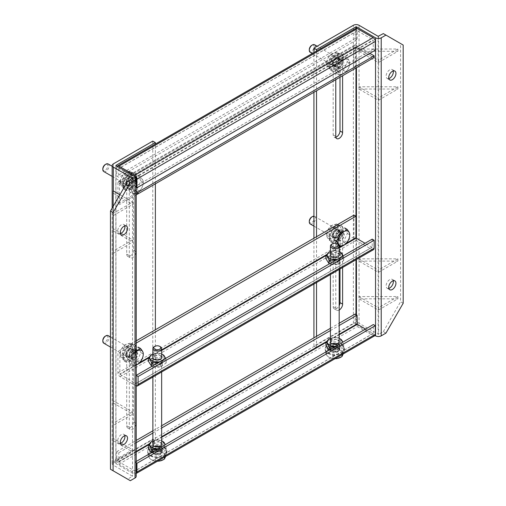 <?xml version="1.0" encoding="UTF-8"?>
<svg xmlns="http://www.w3.org/2000/svg" width="506" height="506" viewBox="0 0 506 506"><rect width="100%" height="100%" fill="white"/><g stroke="black" fill="none" stroke-linecap="round" stroke-linejoin="round"><path stroke-width="0.38" stroke-dasharray="2.53 1.9" d="M129.302 185.171A4.826 2.789 -60 0 1 132.717 179.263A4.826 2.789 -60 0 1 135.134 179.023A4.826 2.789 -60 0 1 136.133 181.23L136.133 251.672A4.826 2.789 -60 0 1 134.02 256.536A4.826 2.789 -60 0 1 130.301 257.826A4.826 2.789 -60 0 1 129.302 255.619L129.302 185.171L126.702 183.672L126.702 254.113A4.826 2.789 120 0 0 127.702 256.327A4.826 2.789 120 0 0 131.421 255.03A4.826 2.789 120 0 0 133.527 250.173L133.527 179.731A4.826 2.789 120 0 0 132.528 177.517A4.826 2.789 120 0 0 130.118 177.758A4.826 2.789 120 0 0 126.702 183.672M129.302 356.831A4.826 2.789 -60 0 1 132.717 350.917A4.826 2.789 -60 0 1 135.134 350.677A4.826 2.789 -60 0 1 136.133 352.891L136.133 423.332A4.826 2.789 -60 0 1 134.02 428.19A4.826 2.789 -60 0 1 130.301 429.486A4.826 2.789 -60 0 1 129.302 427.273L129.302 356.831L126.702 355.332L126.702 425.774A4.826 2.789 120 0 0 127.702 427.981A4.826 2.789 120 0 0 131.421 426.691A4.826 2.789 120 0 0 133.527 421.833L133.527 351.385A4.826 2.789 120 0 0 132.528 349.178A4.826 2.789 120 0 0 130.118 349.418A4.826 2.789 120 0 0 126.702 355.332M124.818 435.723A5.111 2.947 120 0 0 123.875 434.357A5.111 2.947 120 0 0 119.935 435.729A5.111 2.947 120 0 0 117.708 440.871A5.111 2.947 120 0 0 118.765 443.212A5.111 2.947 120 0 0 120.422 443.345M124.818 225.923A5.111 2.947 120 0 0 123.875 224.556A5.111 2.947 120 0 0 119.935 225.923A5.111 2.947 120 0 0 117.708 231.065A5.111 2.947 120 0 0 118.765 233.405A5.111 2.947 120 0 0 120.422 233.538M115.944 463.395L115.944 165.652L115.944 463.395L155.374 440.631L155.374 329.767M155.374 183.83L155.374 144.096M136.215 476.336A4.016 2.321 0 0 0 135.039 474.691L115.944 463.667M130.314 480.7L127.714 479.201L132.439 476.197L113.344 465.172A4.016 2.321 180 0 1 112.168 463.528A4.016 2.321 180 0 1 113.344 461.889L152.768 439.126L155.374 440.631M152.768 141.111L152.768 439.126M127.714 479.201L110.479 469.245M335.775 79.67L335.775 65.97A4.826 2.789 -60 0 1 339.191 60.056A4.826 2.789 -60 0 1 341.601 59.816A4.826 2.789 -60 0 1 342.6 62.029L342.6 75.729M340 77.235L340 60.524A4.826 2.789 120 0 0 339.001 58.316A4.826 2.789 120 0 0 336.585 58.551A4.826 2.789 120 0 0 333.176 64.464L333.176 134.912A4.826 2.789 120 0 0 334.175 137.12A4.826 2.789 120 0 0 335.851 137.215M339.178 310.045A4.826 2.789 -60 0 1 336.775 310.279A4.826 2.789 -60 0 1 335.775 308.072L335.775 237.624A4.826 2.789 -60 0 1 339.191 231.71A4.826 2.789 -60 0 1 341.601 231.476A4.826 2.789 -60 0 1 342.6 233.683L342.6 267.497M340 268.996L340 232.184A4.826 2.789 120 0 0 339.001 229.971A4.826 2.789 120 0 0 336.585 230.211A4.826 2.789 120 0 0 333.176 236.125L333.176 306.566A4.826 2.789 120 0 0 334.175 308.78A4.826 2.789 120 0 0 339.178 305.668M393.232 280.76A5.111 2.947 120 0 0 392.289 279.394A5.111 2.947 120 0 0 388.349 280.76A5.111 2.947 120 0 0 386.116 285.903A5.111 2.947 120 0 0 387.179 288.243A5.111 2.947 120 0 0 388.836 288.376M393.232 70.954A5.111 2.947 120 0 0 392.289 69.588A5.111 2.947 120 0 0 388.349 70.96A5.111 2.947 120 0 0 386.116 76.102A5.111 2.947 120 0 0 387.179 78.436A5.111 2.947 120 0 0 388.836 78.575M316.535 51.049L316.535 90.783M316.535 236.719L316.535 282.544M316.535 336.319L316.535 347.584L355.965 324.82L355.965 314.53M356.439 314.802L356.439 324.82L355.965 324.82M316.535 347.584L313.929 346.079L353.359 323.315A4.016 2.321 180 0 1 359.045 323.315L378.614 334.339L378.614 36.324M385.939 333.119L383.339 331.613L378.614 334.339M356.439 324.82L374.978 335.522M313.929 346.079L313.929 337.818M313.929 284.049L313.929 238.225M313.929 92.282L313.929 52.548M383.339 33.598L403.174 45.047M403.174 303.271L400.569 301.766L400.569 43.548M383.339 331.613L400.569 301.766M355.762 28.399A3.099 1.79 -120 0 0 355.123 29.816L355.123 38.551L357.072 39.677L118.733 177.277L116.785 176.151L116.785 167.416A3.099 1.79 60 0 1 117.088 166.31M375.281 50.189L373.327 49.063L373.086 39.917L357.312 30.803L357.072 39.677M357.072 30.942L118.733 168.542L134.754 177.517L134.994 186.663L373.327 49.063M136.215 187.372L134.994 186.663M118.733 168.542L118.733 177.277M355.123 38.551L116.785 176.151M337.546 66.634A4.39 2.536 -60 0 1 339.463 62.213A4.39 2.536 -60 0 1 342.847 61.036A4.39 2.536 -60 0 1 343.757 63.048A4.39 2.536 -60 0 1 341.841 67.469A4.39 2.536 -60 0 1 338.457 68.645A4.39 2.536 -60 0 1 337.546 66.634M336.085 65.793A4.39 2.536 -60 0 1 338.002 61.371A4.39 2.536 -60 0 1 341.386 60.195A4.39 2.536 -60 0 1 342.29 62.206A4.39 2.536 -60 0 1 340.374 66.621A4.39 2.536 -60 0 1 336.99 67.798A4.39 2.536 -60 0 1 336.085 65.793M131.073 185.841A4.39 2.536 -60 0 1 132.989 181.42A4.39 2.536 -60 0 1 136.373 180.244A4.39 2.536 -60 0 1 137.284 182.255A4.39 2.536 -60 0 1 135.368 186.676A4.39 2.536 -60 0 1 131.984 187.852A4.39 2.536 -60 0 1 131.073 185.841A4.377 2.53 -60 0 1 132.996 181.426A4.377 2.53 -60 0 1 136.367 180.256A4.377 2.53 -60 0 1 137.278 182.261A4.377 2.53 -60 0 1 135.368 186.67A4.377 2.53 -60 0 1 131.99 187.84A4.377 2.53 -60 0 1 131.086 185.835M129.612 184.994A4.39 2.536 -60 0 1 131.528 180.579A4.39 2.536 -60 0 1 134.912 179.402A4.39 2.536 -60 0 1 135.823 181.407A4.39 2.536 -60 0 1 133.907 185.828A4.39 2.536 -60 0 1 130.523 187.005A4.39 2.536 -60 0 1 129.612 184.994M136.215 191.04L119.625 181.464L355.686 45.173L369.823 53.339M374.143 57.52L355.516 46.849L119.454 183.134L136.215 192.729M355.446 47.001L355.446 68.316L353.985 67.469L353.985 46.16L117.923 182.445A2.41 1.391 60 0 1 118.423 181.344A2.41 1.391 60 0 1 119.625 181.464M117.923 182.445L117.923 203.76L353.985 67.469M119.384 183.292L119.384 204.601L117.923 203.76M355.686 45.173A2.41 1.391 -120 0 0 354.478 45.059A2.41 1.391 -120 0 0 353.985 46.16M136.215 194.886L119.384 204.601M338.033 238.573A4.39 2.536 -60 0 1 339.95 234.158A4.39 2.536 -60 0 1 343.334 232.981A4.39 2.536 -60 0 1 344.244 234.986A4.39 2.536 -60 0 1 342.328 239.408A4.39 2.536 -60 0 1 338.944 240.584A4.39 2.536 -60 0 1 338.033 238.573M342.29 233.861A4.39 2.536 120 0 0 341.386 231.849A4.39 2.536 120 0 0 338.002 233.026A4.39 2.536 120 0 0 336.085 237.447A4.39 2.536 120 0 0 336.99 239.458A4.39 2.536 120 0 0 340.374 238.282A4.39 2.536 120 0 0 342.29 233.861M131.56 357.78A4.39 2.536 -60 0 1 133.476 353.359A4.39 2.536 -60 0 1 136.86 352.182A4.39 2.536 -60 0 1 137.771 354.194A4.39 2.536 -60 0 1 135.855 358.615A4.39 2.536 -60 0 1 132.471 359.791A4.39 2.536 -60 0 1 131.56 357.78M135.823 353.068A4.39 2.536 120 0 0 134.912 351.056A4.39 2.536 120 0 0 131.528 352.233A4.39 2.536 120 0 0 129.612 356.654A4.39 2.536 120 0 0 130.523 358.665A4.39 2.536 120 0 0 133.907 357.489A4.39 2.536 120 0 0 135.823 353.068M331.221 257.522A5.06 2.922 180 0 1 336.737 256.89A5.06 2.922 180 0 1 339.855 259.591A5.06 2.922 180 0 1 338.375 261.653A5.06 2.922 180 0 1 332.866 262.291A5.06 2.922 180 0 1 329.741 259.591A5.06 2.922 180 0 1 331.221 257.522M338.375 263.911A5.06 2.922 0 0 0 339.855 261.842A5.06 2.922 0 0 0 336.737 259.148A5.06 2.922 0 0 0 331.221 259.78A5.06 2.922 0 0 0 329.741 261.842A5.06 2.922 0 0 0 332.866 264.543A5.06 2.922 0 0 0 338.375 263.911M153.691 360.025A5.06 2.922 180 0 1 159.2 359.393A5.06 2.922 180 0 1 162.325 362.087A5.06 2.922 180 0 1 160.845 364.156A5.06 2.922 180 0 1 155.329 364.788A5.06 2.922 180 0 1 152.205 362.087A5.06 2.922 180 0 1 153.691 360.025M160.845 366.407A5.06 2.922 0 0 0 162.325 364.339A5.06 2.922 0 0 0 159.2 361.645A5.06 2.922 0 0 0 153.691 362.277A5.06 2.922 0 0 0 152.205 364.339A5.06 2.922 0 0 0 155.329 367.04A5.06 2.922 0 0 0 160.845 366.407M136.215 343.081L119.871 352.511L119.871 374.016L139.523 362.669M136.215 365.13L120.112 374.427L119.871 374.016M119.871 352.511L117.923 351.385L117.923 372.884A3.099 1.79 -120 0 0 120.112 376.679L135.893 385.793A3.099 1.79 -120 0 0 136.215 385.952M136.133 383.403L372.188 247.111L136.133 383.403L136.133 375.414M120.112 374.427L135.893 383.535M136.215 340.829L117.923 351.385M371.954 247.251L365.035 243.26M372.188 239.129L372.188 247.111M373.498 249.654A3.099 1.79 60 0 1 371.954 249.502L356.173 240.394A3.099 1.79 60 0 1 353.985 236.599L353.985 215.101M160.845 446.855A5.06 2.922 180 0 1 162.325 448.923A5.06 2.922 180 0 1 159.2 451.618A5.06 2.922 180 0 1 153.691 450.985A5.06 2.922 180 0 1 152.205 448.923A5.06 2.922 180 0 1 155.329 446.222A5.06 2.922 180 0 1 160.845 446.855M153.691 453.237A5.06 2.922 0 0 0 159.2 453.869A5.06 2.922 0 0 0 162.325 451.175A5.06 2.922 0 0 0 160.845 449.107A5.06 2.922 0 0 0 155.329 448.474A5.06 2.922 0 0 0 152.205 451.175A5.06 2.922 0 0 0 153.691 453.237M338.375 344.358A5.06 2.922 180 0 1 339.855 346.427A5.06 2.922 180 0 1 336.737 349.121A5.06 2.922 180 0 1 331.221 348.489A5.06 2.922 180 0 1 329.741 346.427A5.06 2.922 180 0 1 332.866 343.726A5.06 2.922 180 0 1 338.375 344.358M331.221 350.74A5.06 2.922 0 0 0 336.737 351.373A5.06 2.922 0 0 0 339.855 348.678A5.06 2.922 0 0 0 338.375 346.61A5.06 2.922 0 0 0 332.866 345.977A5.06 2.922 0 0 0 329.741 348.678A5.06 2.922 0 0 0 331.221 350.74M355.123 314.043L355.123 322.777A3.099 1.79 -120 0 0 357.312 326.566L373.086 335.68A3.099 1.79 -120 0 0 374.636 335.832M136.215 473.477A3.099 1.79 60 0 1 134.754 473.281L118.973 464.173A3.099 1.79 60 0 1 116.785 460.378L116.785 451.643L118.733 452.769L136.215 442.68M365.528 329.058L373.257 333.441L373.327 324.555M373.327 333.29L134.925 471.042L118.973 461.921L118.733 452.769M134.994 470.89L134.994 462.155L136.215 462.863M116.785 451.643L136.215 440.422M152.888 430.802L161.648 425.742M330.418 328.305L339.178 323.245M136.215 461.453L134.994 462.155M152.888 433.054L161.648 427.994M330.418 330.557L339.178 325.497M154.166 454.464A4.377 2.53 0 0 0 158.941 455.014A4.377 2.53 0 0 0 161.648 452.674A4.377 2.53 0 0 0 160.364 450.89A4.377 2.53 0 0 0 155.589 450.34A4.377 2.53 0 0 0 152.888 452.674A4.377 2.53 0 0 0 154.166 454.464M150.067 449.05L148.22 454.464L155.424 458.088L164.469 456.304L166.31 450.89L159.105 447.26L150.067 449.05L150.067 451.757L149.143 455.508A8.279 4.782 0 0 0 151.414 459.809L157.632 461.118M159.105 447.26L159.105 449.973L154.589 451.909A8.279 4.782 0 0 0 151.414 453.053A8.279 4.782 0 0 0 149.143 455.508L148.22 457.171L151.414 459.809A8.279 4.782 0 0 0 151.825 460.03A8.279 4.782 0 0 0 157.48 461.206M166.31 450.89L166.31 453.597L162.711 452.832A8.279 4.782 0 0 0 154.589 451.909L150.067 451.757M154.166 346.736A4.377 2.53 180 0 1 160.364 346.736M155.424 458.088L155.424 460.802M164.469 457.171L164.469 456.304M148.22 454.464L148.22 457.171M163.115 459.809A8.279 4.782 0 0 0 165.386 457.348A8.279 4.782 0 0 0 162.711 452.832L159.105 449.973M165.652 456.488L166.31 453.597M337.553 66.628A4.377 2.53 -60 0 1 339.463 62.225A4.377 2.53 -60 0 1 342.84 61.049A4.377 2.53 -60 0 1 343.751 63.054A4.377 2.53 -60 0 1 341.835 67.462A4.377 2.53 -60 0 1 338.463 68.633A4.377 2.53 -60 0 1 337.553 66.628M310.203 52.32A4.377 2.53 120 0 0 312.398 52.105A4.377 2.53 120 0 0 315.491 46.742A4.377 2.53 120 0 0 314.587 44.737M309.299 49.569A3.46 1.999 120 0 0 311.747 50.979A3.46 1.999 120 0 0 314.194 46.742A3.46 1.999 120 0 0 311.747 45.331M349.741 63.351A8.26 4.769 -60 0 1 343.903 73.465A8.26 4.769 -60 0 1 338.065 70.094A8.26 4.769 -60 0 1 343.903 59.98A8.26 4.769 -60 0 1 349.741 63.351L349.703 63.123C349.57 66.647 348.248 69.518 345.731 71.732L343.859 73.49L339.014 74.793C339.279 73.819 338.584 72.25 336.926 70.094L336.262 69.259C338.754 67.096 340.076 64.224 340.234 60.65C343.637 60.315 345.876 59.297 346.952 57.583C348.792 59.771 349.722 61.479 349.741 62.693M333.928 67.912L337.9 59.303L344.624 56.236L347.375 61.776L343.403 70.385L336.68 73.452L333.928 67.912L336.262 69.259M337.9 59.303L340.234 60.65M346.952 57.583L344.624 56.236M336.68 73.452L339.014 74.793M343.403 70.385L345.731 71.732M347.375 61.776L349.703 63.123M160.364 446.381L161.016 446.76A5.3 3.061 180 0 1 161.016 451.086A5.3 3.061 180 0 1 153.52 451.086A5.3 3.061 180 0 1 153.52 446.76A5.3 3.061 180 0 1 161.016 446.76L160.364 446.381A4.377 2.53 180 0 1 161.648 448.171A4.377 2.53 180 0 1 158.941 450.504A4.377 2.53 180 0 1 154.166 449.96A4.377 2.53 180 0 1 152.888 448.171A4.377 2.53 180 0 1 154.166 446.381A4.377 2.53 180 0 1 160.364 446.381M164.798 444.951A7.59 4.383 180 0 1 158.188 448.765M157.284 449.284L160.364 450.485C162.274 447.88 164.21 446.545 166.158 446.488L165.405 444.597M152.888 452.674L152.888 444.413A4.377 2.53 180 0 1 155.589 442.08A4.377 2.53 180 0 1 160.364 442.63M151.345 452.718L160.364 453.819L166.158 449.821L163.058 444.926L154.172 444.028L148.372 448.025M160.364 450.485L160.364 453.819M154.172 444.028L154.172 440.694L151.718 441.422M163.058 444.926L163.058 441.593C160.124 440.011 157.157 439.708 154.172 440.694M166.158 449.821L166.158 446.488M152.888 440.84A7.59 4.383 180 0 1 161.648 440.84M160.364 359.551L161.016 359.924A5.3 3.061 180 0 1 161.016 364.25A5.3 3.061 180 0 1 153.52 364.25A5.3 3.061 180 0 1 153.52 359.924A5.3 3.061 180 0 1 161.016 359.924L160.364 359.551A4.377 2.53 180 0 1 161.648 361.335A4.377 2.53 180 0 1 158.941 363.675A4.377 2.53 180 0 1 154.166 363.125A4.377 2.53 180 0 1 152.888 361.335A4.377 2.53 180 0 1 154.166 359.551A4.377 2.53 180 0 1 160.364 359.551M164.38 359.108A7.59 4.383 180 0 1 159.909 361.689M158.15 362.707L160.364 363.65C162.274 361.044 164.21 359.715 166.158 359.658L165.664 358.368M152.888 377.027L152.888 357.584A4.377 2.53 180 0 1 155.589 355.244A4.377 2.53 180 0 1 160.364 355.794M152.173 366.154L160.364 366.983L166.158 362.985L163.058 358.09L154.172 357.192L148.372 361.189M160.364 363.65L160.364 366.983M154.172 357.192L154.172 353.865L151.718 354.592M163.058 358.09L163.058 354.763C160.124 353.175 157.157 352.878 154.172 353.865M166.158 362.985L166.158 359.658M152.888 354.004A7.59 4.383 180 0 1 161.648 354.004M332.189 64.281A5.3 3.061 120 0 0 335.933 66.45A5.3 3.061 120 0 0 339.684 59.955A5.3 3.061 120 0 0 335.933 57.792A5.3 3.061 120 0 0 332.189 64.281L332.189 63.535A4.377 2.53 120 0 0 333.093 65.54A4.377 2.53 120 0 0 336.471 64.363A4.377 2.53 120 0 0 338.381 59.955A4.377 2.53 120 0 0 337.477 57.95A4.377 2.53 120 0 0 335.288 58.171A4.377 2.53 120 0 0 332.189 63.535M326.667 62.965A7.59 4.383 120 0 0 332.037 66.065A7.59 4.383 120 0 0 337.401 56.773A7.59 4.383 120 0 0 332.037 53.674A7.59 4.383 120 0 0 326.667 62.965L326.693 63.478C326.794 60.138 328.014 57.425 330.361 55.325L332.221 53.566L336.718 52.308C336.49 53.219 337.205 54.705 338.862 56.773L339.412 57.437C337.085 59.487 335.864 62.2 335.744 65.584C332.531 65.938 330.405 66.944 329.387 68.607C327.584 66.52 326.68 64.92 326.667 63.807M328.938 61.656A4.377 2.53 120 0 0 329.842 63.661A4.377 2.53 120 0 0 333.22 62.485A4.377 2.53 120 0 0 335.13 58.082A4.377 2.53 120 0 0 334.226 56.077A4.377 2.53 120 0 0 330.848 57.248A4.377 2.53 120 0 0 328.938 61.656M332.271 70.271L329.577 65.141L333.245 56.988L339.602 53.971L342.296 59.101L338.628 67.247L332.271 70.271L329.387 68.607M329.577 65.141L326.693 63.478M330.361 55.325L333.245 56.988M338.628 67.247L335.744 65.584M342.296 59.101L339.412 57.437M339.602 53.971L336.718 52.308M160.516 450.049A4.598 2.656 0 0 0 155.506 449.473A4.598 2.656 0 0 0 152.667 451.928A4.598 2.656 0 0 0 154.014 453.8A4.598 2.656 0 0 0 159.023 454.375A4.598 2.656 0 0 0 161.863 451.928A4.598 2.656 0 0 0 160.516 450.049M154.014 453.053A4.598 2.656 180 0 1 152.667 451.175A4.598 2.656 180 0 1 155.506 448.721A4.598 2.656 180 0 1 160.516 449.296A4.598 2.656 180 0 1 161.863 451.175A4.598 2.656 180 0 1 159.023 453.629A4.598 2.656 180 0 1 154.014 453.053M150.44 455.115A9.658 5.572 0 0 0 160.959 456.323A9.658 5.572 0 0 0 166.923 451.175A9.658 5.572 0 0 0 164.096 447.234A9.658 5.572 0 0 0 153.571 446.02A9.658 5.572 0 0 0 147.607 451.175A9.658 5.572 0 0 0 150.44 455.115M150.44 455.868A9.658 5.572 0 0 0 160.959 457.076A9.658 5.572 0 0 0 166.923 451.928A9.658 5.572 0 0 0 164.096 447.981A9.658 5.572 0 0 0 153.571 446.773A9.658 5.572 0 0 0 147.607 451.928A9.658 5.572 0 0 0 150.44 455.868M339.191 60.246A4.598 2.656 120 0 0 338.236 58.139A4.598 2.656 120 0 0 334.694 59.373A4.598 2.656 120 0 0 332.682 63.996A4.598 2.656 120 0 0 333.637 66.103A4.598 2.656 120 0 0 337.179 64.869A4.598 2.656 120 0 0 339.191 60.246M333.334 64.376A4.598 2.656 -60 0 1 335.345 59.746A4.598 2.656 -60 0 1 338.887 58.513A4.598 2.656 -60 0 1 339.836 60.619A4.598 2.656 -60 0 1 337.831 65.249A4.598 2.656 -60 0 1 334.289 66.476A4.598 2.656 -60 0 1 333.334 64.376M329.76 66.438A9.658 5.572 120 0 0 331.759 70.859A9.658 5.572 120 0 0 339.197 68.272A9.658 5.572 120 0 0 343.416 58.551A9.658 5.572 120 0 0 341.417 54.136A9.658 5.572 120 0 0 333.973 56.723A9.658 5.572 120 0 0 329.76 66.438M329.109 66.065A9.658 5.572 120 0 0 331.107 70.486A9.658 5.572 120 0 0 338.552 67.899A9.658 5.572 120 0 0 342.764 58.177A9.658 5.572 120 0 0 340.766 53.756A9.658 5.572 120 0 0 333.321 56.343A9.658 5.572 120 0 0 329.109 66.065M132.717 179.447A4.598 2.656 120 0 0 131.762 177.34A4.598 2.656 120 0 0 128.22 178.574A4.598 2.656 120 0 0 126.215 183.204A4.598 2.656 120 0 0 127.164 185.31A4.598 2.656 120 0 0 130.712 184.076A4.598 2.656 120 0 0 132.717 179.447M126.867 183.577A4.598 2.656 -60 0 1 128.872 178.953A4.598 2.656 -60 0 1 132.414 177.72A4.598 2.656 -60 0 1 133.369 179.826A4.598 2.656 -60 0 1 131.358 184.45A4.598 2.656 -60 0 1 127.816 185.683A4.598 2.656 -60 0 1 126.867 183.577M123.287 185.645A9.658 5.572 120 0 0 125.286 190.066A9.658 5.572 120 0 0 132.73 187.479A9.658 5.572 120 0 0 136.943 177.758A9.658 5.572 120 0 0 134.944 173.337A9.658 5.572 120 0 0 127.499 175.924A9.658 5.572 120 0 0 123.287 185.645M122.635 185.266A9.658 5.572 120 0 0 124.634 189.687A9.658 5.572 120 0 0 132.079 187.1A9.658 5.572 120 0 0 136.291 177.385A9.658 5.572 120 0 0 134.292 172.963A9.658 5.572 120 0 0 126.854 175.55A9.658 5.572 120 0 0 122.635 185.266M339.191 231.9A4.598 2.656 120 0 0 338.236 229.794A4.598 2.656 120 0 0 334.694 231.027A4.598 2.656 120 0 0 332.682 235.657A4.598 2.656 120 0 0 333.637 237.763A4.598 2.656 120 0 0 337.179 236.53A4.598 2.656 120 0 0 339.191 231.9M333.334 236.03A4.598 2.656 -60 0 1 335.345 231.4A4.598 2.656 -60 0 1 338.887 230.173A4.598 2.656 -60 0 1 339.836 232.279A4.598 2.656 -60 0 1 337.831 236.903A4.598 2.656 -60 0 1 334.289 238.136A4.598 2.656 -60 0 1 333.334 236.03M329.76 238.098A9.658 5.572 120 0 0 331.759 242.513A9.658 5.572 120 0 0 339.197 239.926A9.658 5.572 120 0 0 343.416 230.211A9.658 5.572 120 0 0 341.417 225.79A9.658 5.572 120 0 0 333.973 228.377A9.658 5.572 120 0 0 329.76 238.098M329.109 237.719A9.658 5.572 120 0 0 331.107 242.14A9.658 5.572 120 0 0 338.552 239.553A9.658 5.572 120 0 0 342.764 229.838A9.658 5.572 120 0 0 340.766 225.417A9.658 5.572 120 0 0 333.321 228.004A9.658 5.572 120 0 0 329.109 237.719M132.717 351.107A4.598 2.656 120 0 0 131.762 349.001A4.598 2.656 120 0 0 128.22 350.234A4.598 2.656 120 0 0 126.215 354.858A4.598 2.656 120 0 0 127.164 356.964A4.598 2.656 120 0 0 130.712 355.731A4.598 2.656 120 0 0 132.717 351.107M126.867 355.237A4.598 2.656 -60 0 1 128.872 350.607A4.598 2.656 -60 0 1 132.414 349.374A4.598 2.656 -60 0 1 133.369 351.48A4.598 2.656 -60 0 1 131.358 356.11A4.598 2.656 -60 0 1 127.816 357.344A4.598 2.656 -60 0 1 126.867 355.237M123.287 357.299A9.658 5.572 120 0 0 125.286 361.72A9.658 5.572 120 0 0 132.73 359.133A9.658 5.572 120 0 0 136.943 349.418A9.658 5.572 120 0 0 134.944 344.997A9.658 5.572 120 0 0 127.499 347.584A9.658 5.572 120 0 0 123.287 357.299M122.635 356.926A9.658 5.572 120 0 0 124.634 361.347A9.658 5.572 120 0 0 132.079 358.76A9.658 5.572 120 0 0 136.291 349.039A9.658 5.572 120 0 0 134.292 344.618A9.658 5.572 120 0 0 126.854 347.205A9.658 5.572 120 0 0 122.635 356.926M125.716 183.488A5.3 3.061 120 0 0 129.466 185.651A5.3 3.061 120 0 0 133.211 179.162A5.3 3.061 120 0 0 129.466 176.999A5.3 3.061 120 0 0 125.716 183.488L125.716 182.736A4.377 2.53 120 0 0 126.626 184.741A4.377 2.53 120 0 0 129.998 183.57A4.377 2.53 120 0 0 131.914 179.162A4.377 2.53 120 0 0 131.003 177.157A4.377 2.53 120 0 0 128.815 177.372A4.377 2.53 120 0 0 125.716 182.736M120.2 182.173A7.59 4.383 120 0 0 125.564 185.266A7.59 4.383 120 0 0 130.927 175.974A7.59 4.383 120 0 0 125.564 172.875A7.59 4.383 120 0 0 120.2 182.173L120.226 182.679C120.32 179.345 121.541 176.626 123.888 174.532L125.747 172.774L130.251 171.509C130.023 172.426 130.738 173.912 132.389 175.974L132.939 176.638C130.611 178.688 129.391 181.407 129.27 184.791C126.057 185.145 123.938 186.151 122.914 187.808C121.117 185.727 120.213 184.127 120.2 183.014M122.465 180.863A4.377 2.53 120 0 0 123.375 182.868A4.377 2.53 120 0 0 126.747 181.692A4.377 2.53 120 0 0 128.663 177.283A4.377 2.53 120 0 0 127.752 175.278A4.377 2.53 120 0 0 124.381 176.455A4.377 2.53 120 0 0 122.465 180.863M125.798 189.478L123.11 184.342L126.772 176.196L133.135 173.178L135.823 178.308L132.155 186.455L125.798 189.478L122.914 187.808M123.11 184.342L120.226 182.679M123.888 174.532L126.772 176.196M132.155 186.455L129.27 184.791M135.823 178.308L132.939 176.638M133.135 173.178L130.251 171.509M332.189 235.941A5.3 3.061 120 0 0 335.933 238.105A5.3 3.061 120 0 0 339.684 231.615A5.3 3.061 120 0 0 335.933 229.452A5.3 3.061 120 0 0 332.189 235.941L332.189 235.189A4.377 2.53 120 0 0 333.093 237.194A4.377 2.53 120 0 0 336.471 236.024A4.377 2.53 120 0 0 338.381 231.615A4.377 2.53 120 0 0 337.477 229.61A4.377 2.53 120 0 0 335.288 229.825A4.377 2.53 120 0 0 332.189 235.189M326.667 234.626A7.59 4.383 120 0 0 332.037 237.719A7.59 4.383 120 0 0 337.401 228.427A7.59 4.383 120 0 0 332.037 225.328A7.59 4.383 120 0 0 326.667 234.626L326.693 235.132C326.794 231.799 328.014 229.079 330.361 226.985L332.221 225.227L336.718 223.962C336.49 224.879 337.205 226.365 338.862 228.427L339.412 229.091C337.085 231.141 335.864 233.861 335.744 237.244C332.531 237.599 330.405 238.604 329.387 240.261C327.584 238.181 326.68 236.58 326.667 235.467M328.938 233.317A4.377 2.53 120 0 0 329.842 235.322A4.377 2.53 120 0 0 333.22 234.145A4.377 2.53 120 0 0 335.13 229.737A4.377 2.53 120 0 0 334.226 227.732A4.377 2.53 120 0 0 330.848 228.908A4.377 2.53 120 0 0 328.938 233.317M332.271 241.925L329.577 236.795L333.245 228.649L339.602 225.625L342.296 230.761L338.628 238.908L332.271 241.925L329.387 240.261M329.577 236.795L326.693 235.132M330.361 226.985L333.245 228.649M338.628 238.908L335.744 237.244M342.296 230.761L339.412 229.091M339.602 225.625L336.718 223.962M125.716 355.149A5.3 3.061 120 0 0 129.466 357.312A5.3 3.061 120 0 0 133.211 350.822A5.3 3.061 120 0 0 129.466 348.653A5.3 3.061 120 0 0 125.716 355.149L125.716 354.396A4.377 2.53 120 0 0 126.626 356.401A4.377 2.53 120 0 0 129.998 355.225A4.377 2.53 120 0 0 131.914 350.822A4.377 2.53 120 0 0 131.003 348.817A4.377 2.53 120 0 0 128.815 349.032A4.377 2.53 120 0 0 125.716 354.396M120.2 353.827A7.59 4.383 120 0 0 125.564 356.926A7.59 4.383 120 0 0 130.927 347.635A7.59 4.383 120 0 0 125.564 344.535A7.59 4.383 120 0 0 120.2 353.827L120.226 354.339C120.32 351 121.541 348.286 123.888 346.186L125.747 344.428L130.251 343.169C130.023 344.08 130.738 345.573 132.389 347.635L132.939 348.299C130.611 350.348 129.391 353.062 129.27 356.445C126.057 356.8 123.938 357.812 122.914 359.469C121.117 357.381 120.213 355.788 120.2 354.674M122.465 352.518A4.377 2.53 120 0 0 123.375 354.523A4.377 2.53 120 0 0 126.747 353.352A4.377 2.53 120 0 0 128.663 348.944A4.377 2.53 120 0 0 127.752 346.939A4.377 2.53 120 0 0 124.381 348.109A4.377 2.53 120 0 0 122.465 352.518M125.798 361.132L123.11 356.003L126.772 347.856L133.135 344.833L135.823 349.962L132.155 358.115L125.798 361.132L122.914 359.469M123.11 356.003L120.226 354.339M123.888 346.186L126.772 347.856M132.155 358.115L129.27 356.445M135.823 349.962L132.939 348.299M133.135 344.833L130.251 343.169M103.736 171.528A4.377 2.53 120 0 0 105.925 171.313A4.377 2.53 120 0 0 109.024 165.949A4.377 2.53 120 0 0 108.113 163.944M102.826 168.77A3.46 1.999 120 0 0 105.273 170.187A3.46 1.999 120 0 0 107.721 165.949A3.46 1.999 120 0 0 105.273 164.532M130.206 192.653L127.461 187.112L131.427 178.504L138.151 175.443L140.902 180.984L136.93 189.586L130.206 192.653L132.54 194L136.215 193.235A8.26 4.769 -60 0 1 131.592 189.295A8.26 4.769 -60 0 1 137.43 179.181A8.26 4.769 -60 0 1 143.268 182.552L143.236 182.324C143.103 185.854 141.781 188.719 139.264 190.933L136.728 193.026A8.26 4.769 -60 0 0 137.43 192.666L137.385 192.691M132.54 194C132.806 193.026 132.11 191.458 130.453 189.295L129.789 188.46C132.281 186.297 133.609 183.431 133.761 179.851C137.164 179.522 139.403 178.498 140.485 176.79C142.319 178.979 143.249 180.68 143.268 181.894M131.427 178.504L133.761 179.851M140.485 176.79L138.151 175.443M127.461 187.112L129.789 188.46M136.93 189.586L139.264 190.933M140.902 180.984L143.236 182.324M143.268 182.552A8.26 4.769 -60 0 1 137.43 192.666M337.553 238.288A4.377 2.53 -60 0 1 339.463 233.88A4.377 2.53 -60 0 1 342.84 232.709A4.377 2.53 -60 0 1 343.751 234.714A4.377 2.53 -60 0 1 341.835 239.117A4.377 2.53 -60 0 1 338.463 240.293A4.377 2.53 -60 0 1 337.553 238.288M310.203 223.981A4.377 2.53 120 0 0 312.398 223.766A4.377 2.53 120 0 0 315.491 218.396A4.377 2.53 120 0 0 314.587 216.391A4.377 2.53 120 0 0 313.929 216.195M309.299 221.223A3.46 1.999 120 0 0 311.747 222.634A3.46 1.999 120 0 0 314.194 218.396A3.46 1.999 120 0 0 311.747 216.985M333.928 239.566L337.9 230.957L344.624 227.896L347.375 233.43L343.403 242.039L336.68 245.106L333.928 239.566M336.68 245.106L339.014 246.454L338.925 245.182M343.403 242.039L345.731 243.386L343.859 245.144M347.375 233.43L349.703 234.778C349.57 238.307 348.248 241.172 345.731 243.386M349.741 234.348L349.703 234.778M131.086 357.495A4.377 2.53 -60 0 1 132.996 353.087A4.377 2.53 -60 0 1 136.367 351.91A4.377 2.53 -60 0 1 137.278 353.915A4.377 2.53 -60 0 1 135.368 358.324A4.377 2.53 -60 0 1 131.99 359.5A4.377 2.53 -60 0 1 131.086 357.495M103.736 343.182A4.377 2.53 120 0 0 105.925 342.967A4.377 2.53 120 0 0 109.024 337.603A4.377 2.53 120 0 0 108.113 335.598M102.826 340.43A3.46 1.999 120 0 0 105.273 341.841A3.46 1.999 120 0 0 107.721 337.603A3.46 1.999 120 0 0 105.273 336.193M130.206 364.314L127.461 358.773L131.427 350.165L138.151 347.097L140.902 352.638L136.93 361.246L130.206 364.314L132.54 365.661L136.215 364.889A8.26 4.769 -60 0 1 131.592 360.955A8.26 4.769 -60 0 1 136.215 351.689M132.54 365.661C132.806 364.681 132.11 363.112 130.453 360.955L129.789 360.12C132.281 357.957 133.609 355.085 133.761 351.512L136.215 351.107M131.427 350.165L133.761 351.512M127.461 358.773L129.789 360.12M136.93 361.246L139.264 362.593L137.385 364.352M140.902 352.638L143.236 353.985C143.103 357.508 141.781 360.38 139.264 362.593M143.268 353.555L143.236 353.985M337.894 257.054L338.546 257.427A5.3 3.061 180 0 1 338.546 261.754A5.3 3.061 180 0 1 331.05 261.754A5.3 3.061 180 0 1 331.05 257.427A5.3 3.061 180 0 1 338.546 257.427L337.894 257.054A4.377 2.53 180 0 1 339.178 258.838A4.377 2.53 180 0 1 336.477 261.178A4.377 2.53 180 0 1 331.702 260.628A4.377 2.53 180 0 1 330.418 258.838A4.377 2.53 180 0 1 331.702 257.054A4.377 2.53 180 0 1 337.894 257.054M341.911 256.612A7.59 4.383 180 0 1 337.439 259.192M335.68 260.204L337.894 261.153C339.811 258.547 341.74 257.212 343.688 257.162L343.195 255.865M330.418 258.838L330.418 255.087A4.377 2.53 180 0 1 333.125 252.747A4.377 2.53 180 0 1 337.894 253.297M329.703 263.658L337.894 264.486L343.688 260.489L340.595 255.593L331.702 254.695L325.908 258.692M337.894 261.153L337.894 264.486M331.702 254.695L331.702 251.362L329.248 252.096M340.595 255.593L340.595 252.266C337.654 250.679 334.694 250.381 331.702 251.362M343.688 260.489L343.688 257.162M330.418 251.507A7.59 4.383 180 0 1 339.178 251.507M337.894 343.884L338.546 344.257A5.3 3.061 180 0 1 338.546 348.59A5.3 3.061 180 0 1 331.05 348.59A5.3 3.061 180 0 1 331.05 344.257A5.3 3.061 180 0 1 338.546 344.257L337.894 343.884A4.377 2.53 180 0 1 339.178 345.674A4.377 2.53 180 0 1 336.477 348.008A4.377 2.53 180 0 1 331.702 347.458A4.377 2.53 180 0 1 330.418 345.674A4.377 2.53 180 0 1 331.702 343.884A4.377 2.53 180 0 1 337.894 343.884M342.328 342.448A7.59 4.383 180 0 1 335.718 346.268M334.814 346.787L337.894 347.989C339.811 345.383 341.74 344.048 343.688 343.991L342.942 342.1M330.418 345.674L330.418 341.917A4.377 2.53 180 0 1 333.125 339.583A4.377 2.53 180 0 1 337.894 340.127M328.875 350.215L337.894 351.316L343.688 347.325L340.595 342.429L331.702 341.531L325.908 345.522M337.894 347.989L337.894 351.316M331.702 341.531L331.702 338.198L329.248 338.925M340.595 342.429L340.595 339.096C337.654 337.515 334.694 337.211 331.702 338.198M343.688 347.325L343.688 343.991M330.418 338.343A7.59 4.383 180 0 1 339.178 338.343M338.052 347.552A4.598 2.656 0 0 0 333.037 346.977A4.598 2.656 0 0 0 330.203 349.425A4.598 2.656 0 0 0 331.544 351.303A4.598 2.656 0 0 0 336.56 351.879A4.598 2.656 0 0 0 339.399 349.425A4.598 2.656 0 0 0 338.052 347.552M331.544 350.55A4.598 2.656 180 0 1 330.203 348.678A4.598 2.656 180 0 1 333.037 346.224A4.598 2.656 180 0 1 338.052 346.8A4.598 2.656 180 0 1 339.399 348.678A4.598 2.656 180 0 1 336.56 351.126A4.598 2.656 180 0 1 331.544 350.55M327.97 352.619A9.658 5.572 0 0 0 338.495 353.827A9.658 5.572 0 0 0 344.453 348.678A9.658 5.572 0 0 0 341.626 344.731A9.658 5.572 0 0 0 331.101 343.523A9.658 5.572 0 0 0 325.143 348.678A9.658 5.572 0 0 0 327.97 352.619M327.97 353.371A9.658 5.572 0 0 0 338.495 354.579A9.658 5.572 0 0 0 344.453 349.425A9.658 5.572 0 0 0 341.626 345.484A9.658 5.572 0 0 0 331.101 344.276A9.658 5.572 0 0 0 325.143 349.425A9.658 5.572 0 0 0 327.97 353.371M331.702 351.967A4.377 2.53 0 0 0 336.477 352.511A4.377 2.53 0 0 0 339.178 350.177A4.377 2.53 0 0 0 337.894 348.387A4.377 2.53 0 0 0 333.125 347.843A4.377 2.53 0 0 0 330.418 350.177A4.377 2.53 0 0 0 331.702 351.967M327.597 346.547L325.756 351.967L332.954 355.591L341.999 353.808L343.84 348.394L336.642 344.763L327.597 346.547L327.597 349.26L326.674 353.011A8.279 4.782 0 0 0 328.944 357.312L335.162 358.621M336.642 344.763L336.642 347.47L332.119 349.412A8.279 4.782 0 0 0 328.944 350.55A8.279 4.782 0 0 0 326.674 353.011L325.756 354.674L328.932 357.306A8.279 4.782 0 0 0 329.355 357.533A8.279 4.782 0 0 0 335.01 358.71M343.84 348.394L343.84 351.101L340.241 350.335A8.279 4.782 0 0 0 332.119 349.412L327.597 349.26M331.702 244.24A4.377 2.53 180 0 1 337.894 244.24M332.954 355.591L332.954 358.299M341.999 354.674L341.999 353.808M325.756 351.967L325.756 354.674M340.652 357.312A8.279 4.782 0 0 0 342.923 354.851A8.279 4.782 0 0 0 340.241 350.335L336.642 347.47M343.182 353.991L343.84 351.101M121.155 443.047L132.673 449.701L113.167 460.96L113.167 438.436L120.314 442.56M113.167 460.96L113.167 438.436M132.673 449.701L132.673 451.953L113.167 463.218M113.167 440.688L132.673 451.953M132.673 411.96L113.167 423.225L113.167 400.695L132.673 411.96L132.673 414.212L113.167 425.476L113.167 400.695M113.167 423.225L113.167 425.476M113.167 402.947L132.673 414.212M121.155 233.241L132.673 239.895L113.167 251.159L113.167 228.63L120.314 232.754M113.167 251.159L113.167 228.63M132.673 239.895L132.673 242.146L113.167 253.411M113.167 230.881L132.673 242.146M119.871 194.759L132.673 202.153L113.167 213.418L113.167 206.378M113.167 213.418L113.167 190.888M132.673 202.153L132.673 204.405L113.167 215.67M113.167 193.147L132.673 204.405M378.374 310.096L397.887 298.837L358.868 298.837L378.374 310.096L378.374 307.844L397.887 296.579L358.868 296.579L358.868 298.837M397.887 298.837L397.887 296.579M358.868 296.579L378.374 307.844M378.374 272.354L397.887 261.096L358.868 261.096L378.374 272.354L378.374 270.103L397.887 258.838L358.868 258.838L358.868 261.096M397.887 261.096L397.887 258.838M358.868 258.838L378.374 270.103M378.374 100.296L397.887 89.031L358.868 89.031L378.374 100.296L378.374 98.044L397.887 86.779L358.868 86.779L358.868 89.031M397.887 89.031L397.887 86.779M358.868 86.779L378.374 98.044M378.374 62.554L397.887 51.289L358.868 51.289L378.374 62.554L378.374 60.303L397.887 49.038L358.868 49.038L358.868 51.289M397.887 51.289L397.887 49.038M358.868 49.038L378.374 60.303M133.527 179.731L136.133 181.23M136.133 251.672L133.527 250.173M126.702 254.113L129.302 255.619M133.527 351.385L136.133 352.891M136.133 423.332L133.527 421.833M126.702 425.774L129.302 427.273M113.344 163.874L113.344 461.889M135.039 176.676L135.039 474.691M113.344 465.172L113.344 190.99M333.176 64.464L335.775 65.97M333.176 236.125L335.775 237.624M355.965 259.78L355.965 237.871M355.965 68.019L355.965 28.311M356.439 28.26L356.439 67.741M356.439 238.294L356.439 259.502M340 60.524L342.6 62.029M333.176 134.912L335.775 136.411M340 232.184L342.6 233.683M333.176 306.566L335.775 308.072M353.359 323.315L353.359 25.3M359.045 25.3L359.045 323.315M378.14 334.339L378.14 36.324M355.123 29.816L116.785 167.416M357.312 30.803L118.973 168.409M134.754 177.517L373.086 39.917M134.994 177.929L373.327 40.328M119.625 183.153L355.686 46.868M148.796 357.318L161.648 349.899M326.326 254.815L339.178 247.396M341.556 246.024L345.996 243.462M339.178 247.953L325.908 255.612M161.648 350.449L148.372 358.109M117.923 372.884L353.985 236.599M356.173 240.394L120.112 376.679M135.893 385.793L371.954 249.502M373.086 335.68L134.754 473.281M118.973 464.173L357.312 326.566M116.785 460.378L355.123 322.777M373.086 333.429L134.754 471.029M118.973 461.921L136.215 451.966M148.372 444.945L161.648 437.285M325.908 342.448L339.178 334.782M118.733 461.504L136.215 451.409M148.796 444.148L161.648 436.729M326.326 341.651L339.178 334.232M118.765 443.212L121.364 444.711M118.765 233.405L121.364 234.904M115.842 165.513L115.842 463.528M132.528 177.517L135.134 179.023M127.702 256.327L130.301 257.826M132.528 349.178L135.134 350.677M127.702 427.981L130.301 429.486M112.168 208.111L112.168 463.528M132.534 178.314L132.534 476.336M123.875 434.357L126.475 435.862M123.875 224.556L126.475 226.055M387.179 288.243L389.778 289.742M387.179 78.436L389.778 79.942M339.001 58.316L341.601 59.816M334.175 137.12L336.775 138.625M339.001 229.971L341.601 231.476M334.175 308.78L336.775 310.279M392.289 279.394L394.889 280.893M392.289 69.588L394.889 71.093M357.141 30.79L118.802 168.39M341.386 60.195L317.142 46.21M134.912 179.402L136.373 180.244M354.478 45.059L118.423 181.344M355.516 46.849L119.454 183.134M336.99 67.798L338.457 68.645M130.523 187.005L131.984 187.852M341.386 231.849L343.334 232.981M134.912 351.056L136.86 352.182M339.855 261.842L339.855 259.591M162.325 364.339L162.325 362.087M336.99 239.458L338.944 240.584M130.523 358.665L132.471 359.791M136.063 383.554L372.119 247.27M329.741 261.842L329.741 259.591M152.205 364.339L152.205 362.087M162.325 451.175L162.325 448.923M339.855 348.678L339.855 346.427M152.205 451.175L152.205 448.923M329.741 348.678L329.741 346.427M373.257 333.441L134.925 471.042M161.648 361.335L161.648 371.967M161.648 448.171L161.648 452.674M312.265 53.509L338.463 68.633M154.166 446.381L153.52 446.76M152.888 444.413L152.888 448.171M154.166 359.551L153.52 359.924M152.888 357.584L152.888 361.335M329.842 63.661L333.093 65.54M335.288 58.171L335.933 57.792M334.226 56.077L337.477 57.95M152.667 451.175L152.667 451.928M166.923 451.175L166.923 451.928M161.863 451.175L161.863 451.928M147.607 451.175L147.607 451.928M338.887 58.513L338.236 58.139M331.759 70.859L331.107 70.486M334.289 66.476L333.637 66.103M341.417 54.136L340.766 53.756M132.414 177.72L131.762 177.34M125.286 190.066L124.634 189.687M127.816 185.683L127.164 185.31M134.944 173.337L134.292 172.963M338.887 230.173L338.236 229.794M331.759 242.513L331.107 242.14M334.289 238.136L333.637 237.763M341.417 225.79L340.766 225.417M132.414 349.374L131.762 349.001M125.286 361.72L124.634 361.347M127.816 357.344L127.164 356.964M134.944 344.997L134.292 344.618M123.375 182.868L126.626 184.741M128.815 177.372L129.466 176.999M127.752 175.278L131.003 177.157M329.842 235.322L333.093 237.194M335.288 229.825L335.933 229.452M334.226 227.732L337.477 229.61M123.375 354.523L126.626 356.401M128.815 349.032L129.466 348.653M127.752 346.939L131.003 348.817M112.168 166.278L136.367 180.256M112.168 176.392L131.99 187.84M314.587 216.391L342.84 232.709M313.929 226.131L338.463 240.293M110.479 336.964L136.367 351.91M110.479 347.078L131.99 359.5M331.702 257.054L331.05 257.427M339.178 269.47L339.178 258.838M331.702 343.884L331.05 344.257M339.178 350.177L339.178 345.674M330.203 348.678L330.203 349.425M344.453 348.678L344.453 349.425M339.399 348.678L339.399 349.425M325.143 348.678L325.143 349.425M330.418 255.087L330.418 274.53M330.418 341.917L330.418 350.177"/><path stroke-width="0.76" d="M127.531 438.202A5.111 2.947 -60 0 1 125.305 443.345A5.111 2.947 -60 0 1 121.364 444.711A5.111 2.947 -60 0 1 120.308 442.37A5.111 2.947 -60 0 1 122.541 437.228A5.111 2.947 -60 0 1 126.475 435.862A5.111 2.947 -60 0 1 127.531 438.202M120.422 443.345A5.111 2.947 120 0 0 124.931 436.697A5.111 2.947 120 0 0 124.818 435.723M127.531 228.396A5.111 2.947 -60 0 1 125.305 233.538A5.111 2.947 -60 0 1 121.364 234.904A5.111 2.947 -60 0 1 120.308 232.57A5.111 2.947 -60 0 1 122.541 227.428A5.111 2.947 -60 0 1 126.475 226.055A5.111 2.947 -60 0 1 127.531 228.396M120.422 233.538A5.111 2.947 120 0 0 124.931 226.897A5.111 2.947 120 0 0 124.818 225.923M155.374 329.767L155.374 183.83M155.374 144.096L155.374 142.61L115.944 165.373M135.039 477.974A4.016 2.321 0 0 0 136.215 476.336L136.215 178.314A4.016 2.321 180 0 1 135.039 179.959L130.314 182.685L113.085 212.533L113.085 470.751L130.314 480.7L135.039 477.974L135.039 179.959M155.374 142.61L152.768 141.111L113.344 163.874A4.016 2.321 0 0 0 112.168 165.513A4.016 2.321 0 0 0 113.344 167.157L132.439 178.182L127.714 181.18L130.314 182.685M115.944 165.652L135.039 176.676A4.016 2.321 180 0 1 136.215 178.314M113.085 212.533L110.479 211.027L127.714 181.18M110.479 211.027L110.479 469.245L113.085 470.751M395.945 283.233A5.111 2.947 -60 0 1 393.719 288.376A5.111 2.947 -60 0 1 389.778 289.742A5.111 2.947 -60 0 1 388.722 287.408A5.111 2.947 -60 0 1 390.948 282.266A5.111 2.947 -60 0 1 394.889 280.893A5.111 2.947 -60 0 1 395.945 283.233M388.836 288.376A5.111 2.947 120 0 0 393.345 281.728A5.111 2.947 120 0 0 393.232 280.76M395.945 73.427A5.111 2.947 -60 0 1 393.719 78.569A5.111 2.947 -60 0 1 389.778 79.942A5.111 2.947 -60 0 1 388.722 77.601A5.111 2.947 -60 0 1 390.948 72.459A5.111 2.947 -60 0 1 394.889 71.093A5.111 2.947 -60 0 1 395.945 73.427M388.836 78.575A5.111 2.947 120 0 0 393.345 71.928A5.111 2.947 120 0 0 393.232 70.954M355.965 28.311L355.965 26.799L316.535 49.569L316.535 51.049M316.535 90.783L316.535 236.719M316.535 282.544L316.535 336.319M342.6 75.729L342.6 132.471A4.826 2.789 -60 0 1 340.494 137.328A4.826 2.789 -60 0 1 336.775 138.625A4.826 2.789 -60 0 1 335.775 136.411L335.775 79.67M342.6 267.497L342.6 304.125A4.826 2.789 -60 0 1 339.178 310.045M355.965 26.799L356.439 26.799L356.439 28.26M374.978 335.522L375.534 335.845A4.016 2.321 0 0 0 381.22 335.845L385.939 333.119L403.174 303.271L403.174 45.047L385.939 35.097L381.22 37.823A4.016 2.321 180 0 1 375.534 37.823L356.439 26.799M385.939 35.097L383.339 33.598L378.14 36.324L359.045 25.3A4.016 2.321 0 0 0 353.359 25.3L313.929 48.064L316.535 49.569M313.929 337.818L313.929 284.049M313.929 238.225L313.929 92.282M313.929 52.548L313.929 48.064M335.851 137.215A4.826 2.789 120 0 0 340 130.965L340 77.235M339.178 305.668A4.826 2.789 120 0 0 340 302.626L340 268.996M136.943 187.789L375.281 50.189L375.281 41.454A3.099 1.79 -120 0 0 373.086 37.659L357.312 28.551A3.099 1.79 -120 0 0 355.762 28.399L117.424 166A3.099 1.79 60 0 1 118.973 166.151L134.754 175.266A3.099 1.79 60 0 1 136.943 179.061L136.943 187.789L136.215 187.372M117.088 166.31A3.099 1.79 60 0 1 117.424 166M369.823 53.339L374.143 55.831L138.081 192.122L136.215 191.04M136.215 192.729L138.081 193.811L138.081 192.122M138.081 193.811L374.143 57.52L374.143 55.831M355.446 68.316L136.215 194.886M345.996 243.462L355.933 237.725L355.933 216.226L136.215 343.081M355.933 237.725L356.173 238.143L339.178 247.953M136.215 385.952A3.099 1.79 -120 0 0 137.442 385.945A3.099 1.79 -120 0 0 138.081 384.528L138.081 376.54L136.215 375.465M355.933 216.226L353.985 215.101L136.215 340.829M365.035 243.26L356.173 238.143M136.215 375.37L372.188 239.129L374.143 240.255L374.143 248.237A3.099 1.79 60 0 1 373.498 249.654L137.442 385.945M138.081 376.54L374.143 240.255M136.215 462.863L136.943 463.281L136.943 472.016A3.099 1.79 60 0 1 136.304 473.433L374.636 335.832A3.099 1.79 -120 0 0 375.281 334.415L375.281 325.681L373.327 324.555L136.215 461.453M339.178 323.245L355.123 314.043L357.072 315.168L357.312 324.314L365.528 329.058M375.281 325.681L136.943 463.281M136.215 440.422L152.888 430.802M161.648 425.742L330.418 328.305M136.215 442.68L152.888 433.054M161.648 427.994L330.418 330.557M339.178 325.497L357.072 315.168M159.713 346.363L160.364 346.736A4.377 2.53 180 0 1 161.648 348.526A4.377 2.53 180 0 1 160.364 350.31A4.377 2.53 180 0 1 154.166 350.31A4.377 2.53 180 0 1 152.888 348.526A4.377 2.53 180 0 1 154.166 346.736L154.817 346.363A3.46 1.999 180 0 1 159.713 346.363A3.46 1.999 180 0 1 159.713 349.184A3.46 1.999 180 0 1 154.817 349.184A3.46 1.999 180 0 1 154.817 346.363L154.166 346.736M157.632 461.118L159.947 460.953L163.786 459.423L164.469 459.012L164.469 457.171M164.469 459.012L165.652 456.488M157.48 461.206A8.279 4.782 0 0 0 159.947 460.953A8.279 4.782 0 0 0 163.115 459.809L163.786 459.423M317.142 46.21L314.587 44.737A4.377 2.53 120 0 0 312.398 44.952L312.398 44.952A4.377 2.53 120 0 0 309.299 50.315A4.377 2.53 120 0 0 310.203 52.32L312.265 53.509M311.747 45.331L312.398 44.952L311.747 45.331A3.46 1.999 120 0 0 309.299 49.569L309.299 50.315M161.648 440.84A7.59 4.383 180 0 1 162.628 441.321A7.59 4.383 180 0 1 164.798 444.951M158.188 448.765A7.59 4.383 180 0 1 151.901 447.513A7.59 4.383 180 0 1 151.901 441.321A7.59 4.383 180 0 1 152.888 440.84M151.345 452.718L148.372 448.025L148.372 444.692C149.276 444.951 150.212 446.317 151.167 448.778L151.471 449.587L157.284 449.284M165.405 444.597L162.628 441.321M160.364 442.63A4.377 2.53 180 0 1 161.648 444.413A4.377 2.53 180 0 1 158.941 446.754A4.377 2.53 180 0 1 154.166 446.203A4.377 2.53 180 0 1 152.888 444.413L152.888 377.027M151.471 452.642L151.471 449.587M151.901 441.321L148.372 444.692M161.648 354.004A7.59 4.383 180 0 1 162.628 354.485A7.59 4.383 180 0 1 164.38 359.108M159.909 361.689A7.59 4.383 180 0 1 151.901 360.677A7.59 4.383 180 0 1 151.901 354.485A7.59 4.383 180 0 1 152.888 354.004M152.173 366.154L151.471 366.085L148.372 361.189L148.372 357.856C149.276 358.122 150.212 359.481 151.167 361.948L151.471 362.751L158.15 362.707M165.664 358.368L163.362 354.908L162.628 354.485M160.364 355.794A4.377 2.53 180 0 1 161.648 357.584A4.377 2.53 180 0 1 158.941 359.918A4.377 2.53 180 0 1 154.166 359.368A4.377 2.53 180 0 1 152.888 357.584L152.888 348.526M151.471 366.085L151.471 362.751M151.901 354.485L148.372 357.856M112.168 166.278L108.113 163.944A4.377 2.53 120 0 0 105.925 164.159L105.925 164.159A4.377 2.53 120 0 0 102.826 169.523A4.377 2.53 120 0 0 103.736 171.528L112.168 176.392M105.273 164.532L105.925 164.159L105.273 164.532A3.46 1.999 120 0 0 102.826 168.77L102.826 169.523M136.728 193.026L136.215 193.235A8.26 4.769 -60 0 0 136.728 193.026M313.929 216.195A4.377 2.53 120 0 0 312.398 216.612L312.398 216.612A4.377 2.53 120 0 0 309.299 221.976A4.377 2.53 120 0 0 310.203 223.981L313.929 226.131M311.747 216.985L312.398 216.612L311.747 216.985A3.46 1.999 120 0 0 309.299 221.223L309.299 221.976M349.741 235.005A8.26 4.769 -60 0 1 343.903 245.119A8.26 4.769 -60 0 1 338.065 241.748A8.26 4.769 -60 0 1 343.903 231.634A8.26 4.769 -60 0 1 349.741 235.005L349.741 234.348C349.722 233.133 348.792 231.432 346.952 229.237L344.624 227.896M338.925 245.182L336.262 240.913C338.754 238.75 340.076 235.885 340.234 232.305C343.637 231.976 345.876 230.951 346.952 229.237M337.9 230.957L340.234 232.305M333.928 239.566L336.262 240.913M343.903 245.119L339.203 246.435M110.479 336.964L108.113 335.598A4.377 2.53 120 0 0 105.925 335.813L105.925 335.813A4.377 2.53 120 0 0 102.826 341.177A4.377 2.53 120 0 0 103.736 343.182L110.479 347.078M105.273 336.193L105.925 335.813L105.273 336.193A3.46 1.999 120 0 0 102.826 340.43L102.826 341.177M136.215 351.689A8.26 4.769 -60 0 1 143.268 354.213L143.268 353.555C143.249 352.34 142.319 350.633 140.485 348.444L138.151 347.097M136.215 351.107L140.485 348.444M137.385 364.352L136.215 364.889A8.26 4.769 -60 0 0 137.43 364.326L137.385 364.352M143.268 354.213A8.26 4.769 -60 0 1 137.43 364.326M339.178 251.507A7.59 4.383 180 0 1 340.165 251.988A7.59 4.383 180 0 1 341.911 256.612M337.439 259.192A7.59 4.383 180 0 1 329.431 258.18A7.59 4.383 180 0 1 329.431 251.988A7.59 4.383 180 0 1 330.418 251.507M329.703 263.658L329.001 263.588L325.908 258.692L325.908 255.359C326.813 255.619 327.743 256.985 328.704 259.445L329.001 260.255L335.68 260.204M343.195 255.865L340.165 251.988M337.894 253.297A4.377 2.53 180 0 1 339.178 255.087A4.377 2.53 180 0 1 336.477 257.421A4.377 2.53 180 0 1 331.702 256.871A4.377 2.53 180 0 1 330.418 255.087L330.418 246.03A4.377 2.53 180 0 1 331.702 244.24L332.353 243.86A3.46 1.999 180 0 1 337.243 243.86A3.46 1.999 180 0 1 337.243 246.688A3.46 1.999 180 0 1 332.353 246.688A3.46 1.999 180 0 1 332.353 243.86L331.702 244.24M329.001 263.588L329.001 260.255M329.431 251.988L325.908 255.359M339.178 338.343A7.59 4.383 180 0 1 340.165 338.818A7.59 4.383 180 0 1 342.328 342.448M335.718 346.268A7.59 4.383 180 0 1 329.431 345.016A7.59 4.383 180 0 1 329.431 338.818A7.59 4.383 180 0 1 330.418 338.343M328.875 350.215L325.908 345.522L325.908 342.195C326.813 342.454 327.743 343.814 328.704 346.281L329.001 347.091L334.814 346.787M342.942 342.1L340.165 338.818M337.894 340.127A4.377 2.53 180 0 1 339.178 341.917A4.377 2.53 180 0 1 336.477 344.257A4.377 2.53 180 0 1 331.702 343.707A4.377 2.53 180 0 1 330.418 341.917L330.418 274.53M329.001 350.146L329.001 347.091M329.431 338.818L325.908 342.195M337.243 243.86L337.894 244.24A4.377 2.53 180 0 1 339.178 246.03A4.377 2.53 180 0 1 337.894 247.813A4.377 2.53 180 0 1 331.702 247.813A4.377 2.53 180 0 1 330.418 246.03M335.162 358.621L337.477 358.457L341.316 356.926L341.999 356.515L341.999 354.674M341.999 356.515L343.182 353.991M335.01 358.71A8.279 4.782 0 0 0 337.477 358.457A8.279 4.782 0 0 0 340.652 357.312L341.316 356.926M120.314 442.56L121.155 443.047M120.314 232.754L121.155 233.241M113.167 206.378L113.167 190.888L119.871 194.759M113.344 190.99L113.344 167.157M355.965 314.53L355.965 259.78M355.965 237.871L355.965 68.019M356.439 67.741L356.439 238.294M356.439 259.502L356.439 314.802M342.6 132.471L340 130.965M342.6 304.125L340 302.626M375.534 335.845L375.534 37.823M381.22 335.845L381.22 37.823M357.312 28.551L118.973 166.151M134.754 175.266L373.086 37.659M136.943 179.061L375.281 41.454M139.523 362.669L148.796 357.318M161.648 349.899L326.326 254.815M339.178 247.396L341.556 246.024M325.908 255.612L161.648 350.449M148.372 358.109L136.215 365.13M374.143 248.237L138.081 384.528M375.281 334.415L136.943 472.016M136.215 451.966L148.372 444.945M161.648 437.285L325.908 342.448M339.178 334.782L357.312 324.314M136.215 451.409L148.796 444.148M161.648 436.729L326.326 341.651M339.178 334.232L357.072 323.903M112.168 165.513L112.168 208.111M161.648 348.526L161.648 357.584M161.648 371.967L161.648 444.413M339.178 246.03L339.178 255.087M339.178 269.47L339.178 341.917"/></g></svg>
